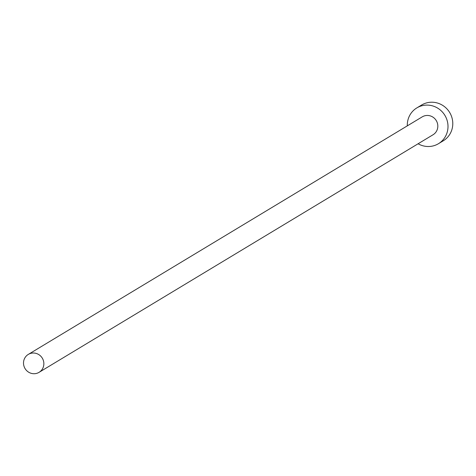 <?xml version="1.0" encoding="UTF-8"?>
<svg xmlns="http://www.w3.org/2000/svg" width="476" height="476" viewBox="0 0 476 476"><rect width="100%" height="100%" fill="white"/><g stroke="black" fill="none" stroke-linecap="round" stroke-linejoin="round"><path stroke-width="0.71" d="M32.892 373.66A10.454 10.073 -121.1 0 0 39.08 372.327A10.454 10.073 -121.1 0 0 43.566 361.236A10.454 10.073 -121.1 0 0 34.474 353.079A10.454 10.073 -121.1 0 0 28.286 354.418A10.454 10.073 -121.1 0 0 23.8 365.508A10.454 10.073 -121.1 0 0 32.892 373.66M39.08 372.327L433.047 134.756A10.454 10.073 -121.1 0 0 437.533 123.665A10.454 10.073 -121.1 0 0 428.442 115.513A10.454 10.073 -121.1 0 0 422.248 116.852L28.286 354.418M418.106 143.77A20.908 20.147 -121.1 0 0 426.062 146.388A20.908 20.147 -121.1 0 0 438.444 143.71A20.908 20.147 -121.1 0 0 447.416 121.529A20.908 20.147 -121.1 0 0 429.233 105.22A20.908 20.147 -121.1 0 0 416.851 107.897A20.908 20.147 -121.1 0 0 407.307 125.86M438.444 143.71L443.227 140.825A20.908 20.147 -121.1 0 0 452.2 118.643A20.908 20.147 -121.1 0 0 434.017 102.34A20.908 20.147 -121.1 0 0 421.635 105.012L416.851 107.897"/></g></svg>
